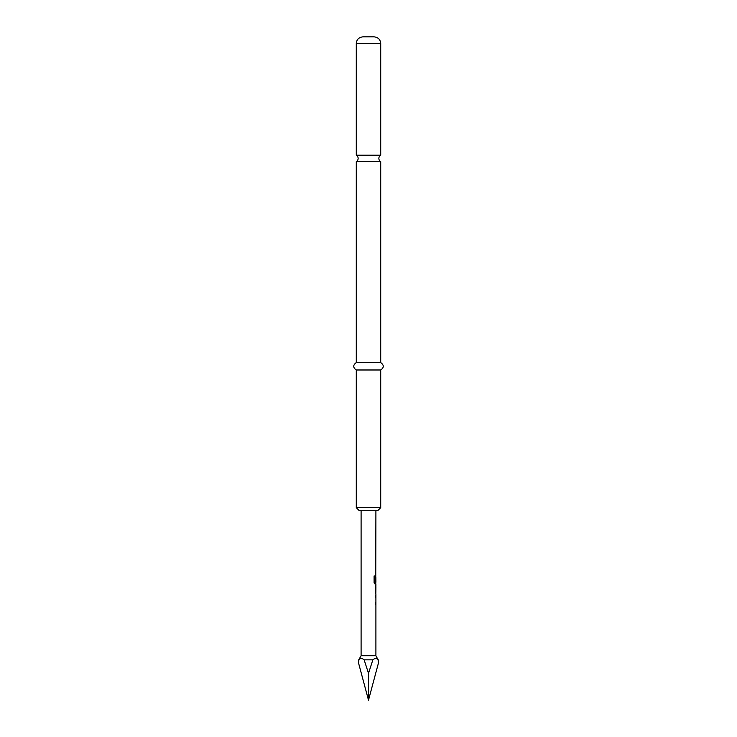 <?xml version="1.0" encoding="UTF-8"?>
<svg xmlns="http://www.w3.org/2000/svg" width="737" height="737" viewBox="0 0 737 737"><rect width="100%" height="100%" fill="white"/><g stroke="black" fill="none" stroke-linecap="round" stroke-linejoin="round"><path stroke-width="1.11" d="M368.5 155.203L356.284 155.203A3.703 3.703 0 0 1 356.284 161.615L380.716 161.615A3.703 3.703 0 0 1 380.716 155.203L368.5 155.203M375.907 594.068L375.907 655.737L361.093 655.737L358.726 659.836L358.726 663.678L368.5 700.15L368.5 673.305L372.867 659.836L364.133 659.836C362.079 658.067 360.319 658.067 358.855 659.836L358.726 659.836M375.465 602.617L375.465 604.174M375.759 585.777L375.759 587.278M375.759 592.511L375.759 594.013M375.907 510.64L375.759 577.007M375.759 582.239L375.759 583.962L374.93 583.962L375.907 583.962L375.824 594.068M375.852 577.007L375.907 582.239L375.022 582.239L374.976 575.984L374.092 575.984L374.092 582.506L374.93 583.962M375.465 572.299L375.465 573.856M375.465 562.193L375.465 563.75M372.867 659.836C374.921 658.067 376.681 658.067 378.145 659.836L378.274 663.678L368.5 700.15M375.907 655.737L378.145 659.836M378.274 659.836L378.274 663.678M368.5 36.85L374.055 36.85C378.136 37.283 380.356 39.503 380.716 43.511L356.284 43.511C356.644 39.503 358.864 37.283 362.945 36.85L368.5 36.85M380.716 507.673L377.749 510.64L359.251 510.64L356.284 507.673L380.716 507.673L380.716 369.983C384.106 367.56 384.106 365.091 380.716 362.576L380.716 161.615M356.284 507.673L356.284 369.983C352.894 367.56 352.894 365.091 356.284 362.576L380.716 362.576M356.284 369.983L380.716 369.983M361.093 510.64L361.093 655.737M375.465 595.828L375.465 597.385M375.677 575.615L375.465 581.53M375.465 565.509L375.465 567.066M375.907 587.278L375.852 592.511L375.907 587.278M358.855 659.836L358.726 663.678M368.5 673.305L364.133 659.836M374.847 582.138L374.847 575.984L374.092 575.984M375.686 592.41L375.833 587.38M380.716 155.203L380.716 43.511M356.284 362.576L356.284 161.615M356.284 155.203L356.284 43.511"/></g></svg>
